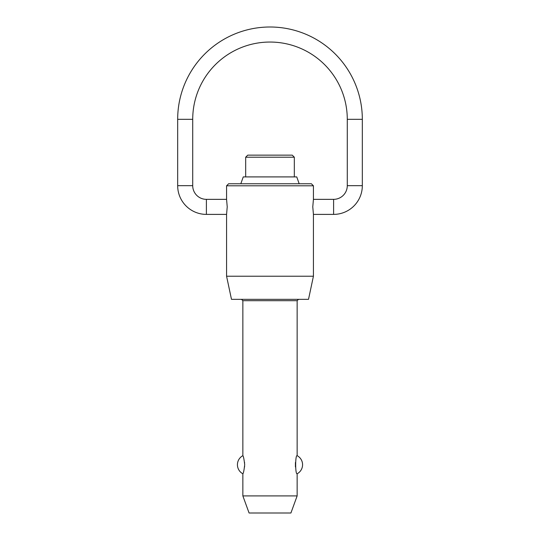 <?xml version="1.0" encoding="UTF-8"?>
<svg xmlns="http://www.w3.org/2000/svg" width="540" height="540" viewBox="0 0 540 540"><rect width="100%" height="100%" fill="white"/><g stroke="black" fill="none" stroke-linecap="round" stroke-linejoin="round"><path stroke-width="0.81" d="M226.571 276.217L313.43 276.217L308.516 299.336L231.485 299.336L226.571 276.217L226.571 214.394L206.395 214.394A28.721 28.721 0 0 1 177.674 185.666L177.674 119.327L192.719 119.327A77.281 77.281 0 0 1 270 42.046A77.281 77.281 0 0 1 347.281 119.327L362.327 119.327A92.327 92.327 0 0 0 270 27A92.327 92.327 0 0 0 177.674 119.327M177.674 185.666L192.719 185.666A13.676 13.676 0 0 0 206.395 199.348L226.571 199.348L226.571 185.807L228.623 183.755L311.378 183.755L313.43 185.807L313.43 199.348L312.775 206.867L313.43 214.394L313.43 276.217M313.43 214.394L333.605 214.394A28.721 28.721 0 0 0 362.327 185.666L347.281 185.666A13.676 13.676 0 0 1 333.605 199.348L313.43 199.348M242.858 495.902L242.858 473.776C243.425 473.398 244.04 470.387 244.694 464.724C244.04 459.068 243.425 456.05 242.858 455.672L242.858 300.699L297.142 300.699L297.142 455.672C295.184 454.707 295.184 474.741 297.142 473.776L297.142 495.902L290.918 513L249.082 513L242.858 495.902L297.142 495.902M245.68 176.911L245.68 157.201L294.32 157.201L294.32 176.911M240.813 183.755L243.25 176.911L296.75 176.911L299.187 183.755M294.32 157.201L292.268 155.149L247.732 155.149L245.68 157.201M313.43 185.807L226.571 185.807M226.571 199.348L227.225 206.867L226.571 214.394M295.414 462.537L295.414 466.911M244.586 466.911L244.627 466.418M244.627 463.03L244.586 462.537M206.395 214.394L206.395 199.348M333.605 199.348L333.605 214.394M297.142 300.699L298.512 299.336M362.327 185.666L362.327 119.327M297.142 473.776A10.26 10.26 0 0 0 297.142 455.672M242.858 455.672A10.26 10.26 0 0 0 242.858 473.776M347.281 185.666L347.281 119.327M192.719 185.666L192.719 119.327M242.858 300.699L241.488 299.336"/></g></svg>
